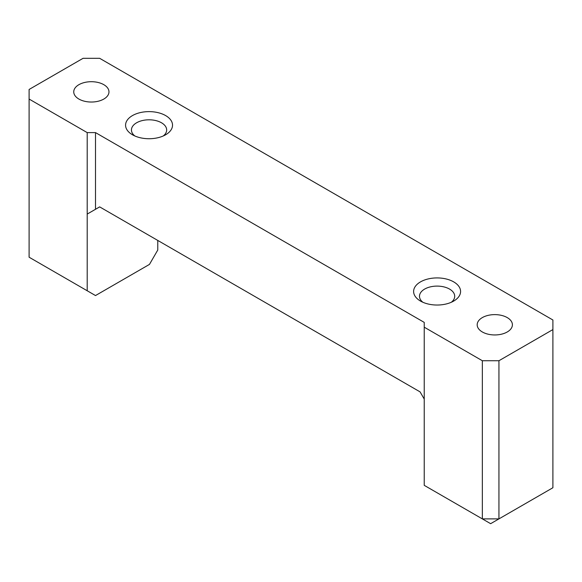 <?xml version="1.0" encoding="UTF-8"?>
<svg xmlns="http://www.w3.org/2000/svg" width="582" height="582" viewBox="0 0 582 582"><rect width="100%" height="100%" fill="white"/><g stroke="black" fill="none" stroke-linecap="round" stroke-linejoin="round"><path stroke-width="0.87" d="M163.28 135.955A17.613 10.163 0 0 0 166.663 129.968A17.613 10.163 0 0 0 161.505 122.78A17.613 10.163 0 0 0 142.314 120.576A17.613 10.163 0 0 0 131.445 129.968A17.613 10.163 0 0 0 134.82 135.955M165.652 115.592A23.476 13.553 180 0 1 165.652 134.762A23.476 13.553 180 0 1 132.449 134.762A23.476 13.553 180 0 1 132.449 115.592A23.476 13.553 180 0 1 165.652 115.592M95.506 209.287L87.205 214.081L99.66 206.886L95.506 209.287L95.506 132.601L424.234 322.392L424.234 485.344L482.34 518.889L498.941 518.889L490.641 523.684L482.34 518.889L482.34 360.731L424.234 327.186M552.9 329.579L552.9 487.738L498.941 518.889L498.941 360.731L552.9 329.579L552.9 319.991L99.66 58.316L83.059 58.316L29.1 89.468L29.1 99.056L87.205 132.601L95.506 132.601M87.205 132.601L87.205 290.76L95.506 295.554L149.465 264.403L157.766 250.027L157.766 240.439M29.1 99.056L29.1 257.215L87.205 290.76M103.807 84.674A17.613 10.163 0 0 0 84.623 82.477A17.613 10.163 0 0 0 73.747 91.869A17.613 10.163 0 0 0 78.905 99.056A17.613 10.163 0 0 0 98.096 101.261A17.613 10.163 0 0 0 108.965 91.869A17.613 10.163 0 0 0 103.807 84.674M422.874 302.262A17.613 10.163 180 0 1 419.491 296.267A17.613 10.163 180 0 1 430.36 286.875A17.613 10.163 180 0 1 449.551 289.079A17.613 10.163 180 0 1 454.709 296.267A17.613 10.163 180 0 1 451.326 302.262M453.705 281.892A23.476 13.553 0 0 0 420.495 281.892A23.476 13.553 0 0 0 420.495 301.061A23.476 13.553 0 0 0 453.705 301.061A23.476 13.553 0 0 0 453.705 281.892M498.941 360.731L482.34 360.731M482.34 331.973A17.613 10.163 180 0 1 477.182 324.785A17.613 10.163 180 0 1 488.051 315.393A17.613 10.163 180 0 1 507.242 317.597A17.613 10.163 180 0 1 512.4 324.785A17.613 10.163 180 0 1 501.531 334.177A17.613 10.163 180 0 1 482.34 331.973M424.234 399.07L420.08 391.882L99.66 206.886"/></g></svg>

